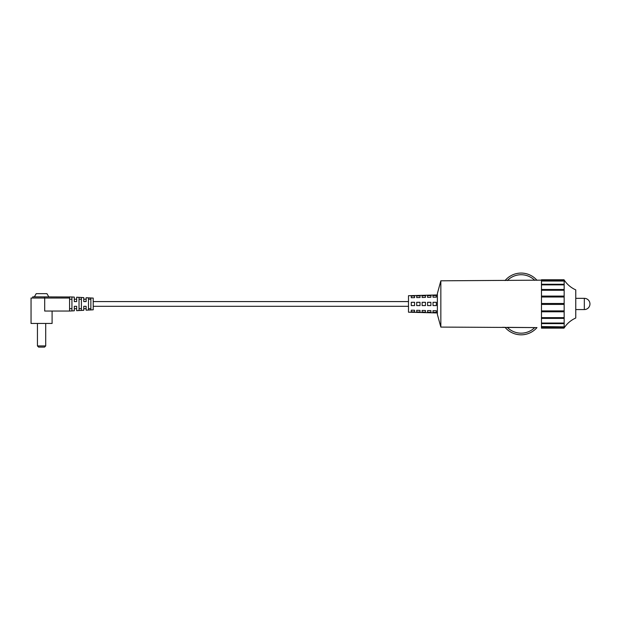 <?xml version="1.0" encoding="UTF-8"?>
<svg xmlns="http://www.w3.org/2000/svg" width="621" height="621" viewBox="0 0 621 621"><rect width="100%" height="100%" fill="white"/><g stroke="black" fill="none" stroke-linecap="round" stroke-linejoin="round"><path stroke-width="0.93" d="M38.618 347.108L44.526 347.108L38.618 347.108L37.439 345.928L37.439 323.456M44.526 347.108L45.713 345.928L37.439 345.928L45.713 345.928L45.713 323.456M408.494 301.581L93.22 301.581L408.494 301.581M408.494 306.316L93.22 306.316M34.365 296.854L36.204 293.663L46.94 293.663L48.787 296.854M32.703 298.033L32.703 296.854L71.935 296.978L71.935 310.919L69.575 311.043L69.575 296.854M69.575 311.043L44.696 311.043L44.696 298.033L31.05 298.033L31.05 323.456L52.094 323.456L52.094 311.043M44.696 298.033L69.575 298.033M71.935 310.919L74.303 310.795L74.303 306.316L76.67 306.316L76.67 310.671L79.03 310.547L79.03 297.35L81.398 297.475L81.398 310.422L79.03 310.547M81.398 310.422L83.765 310.298L83.765 306.316L86.125 306.316L86.125 310.174L88.492 310.05L88.492 297.847L90.86 297.971L90.86 309.926L88.492 310.05M88.492 297.847L86.125 297.723L86.125 301.581L83.765 301.581L83.765 297.599L81.398 297.475M79.03 297.35L76.67 297.226L76.67 301.581L74.303 301.581L74.303 297.102L71.935 296.978M90.86 297.971L93.22 298.096L93.22 309.801L90.86 309.926M90.86 308.676L88.492 308.676M90.86 299.221L88.492 299.221M81.398 308.676L79.03 308.676M81.398 299.221L79.03 299.221M71.935 308.676L69.575 308.676M71.935 299.221L69.575 299.221M76.67 299.221L74.303 299.221M86.125 299.221L83.765 299.221M86.125 308.676L83.765 308.676M76.67 308.676L74.303 308.676M44.433 298.033L44.433 296.854M584.33 298.336A5.62 5.62 0 0 1 589.95 303.948A5.62 5.62 0 0 1 584.33 309.569L584.33 298.336L575.76 298.336M433.023 310.686L436.33 310.764L436.33 312.417L433.023 312.34L433.023 310.686M427.582 310.562L430.896 310.632L430.896 312.293L427.582 312.216L427.582 310.562M422.14 310.43L425.455 310.508L425.455 312.161L422.14 312.091L422.14 310.43M416.707 310.306L420.013 310.384L420.013 312.037L416.707 311.959L416.707 310.306M411.265 310.182L414.58 310.259L414.58 311.913L411.265 311.835L411.265 310.182L413.765 310.236M437.37 294.944L408.494 295.705L408.494 312.192L437.37 312.953M436.33 303.948L436.33 305.602L433.023 305.602L433.023 302.295L436.33 302.295L436.33 303.948M430.896 303.948L430.896 305.602L427.582 305.602L427.582 302.295L430.896 302.295L430.896 303.948M425.455 303.948L425.455 305.602L422.14 305.602L422.14 302.295L425.455 302.295L425.455 303.948M420.013 303.948L420.013 305.602L416.707 305.602L416.707 302.295L420.013 302.295L420.013 303.948M414.58 303.948L414.58 305.602L411.265 305.602L411.265 302.295L414.58 302.295L414.58 303.948M413.765 297.661L411.265 297.715L411.265 296.062L414.58 295.984L414.58 297.638L411.265 297.715M416.707 297.591L416.707 295.938L420.013 295.86L420.013 297.513L416.707 297.591M422.14 297.467L422.14 295.813L425.455 295.736L425.455 297.389L422.14 297.467M427.582 297.343L427.582 295.681L430.896 295.604L430.896 297.265L427.582 297.343M433.023 297.211L433.023 295.557L436.33 295.48L436.33 297.141L433.023 297.211M440.84 327.088L440.84 280.808L437.37 293.516L437.37 314.389L440.84 327.088L536.979 327.593A20.982 20.982 0 0 1 505.067 327.337L502.451 327.314M440.84 280.808L564.163 280.009L564.163 327.888L541.473 327.888L541.473 326.568L564.163 326.863M564.163 284.302L564.163 284.86L541.473 284.86L541.473 284.271L564.031 284.302M564.163 281.034L541.473 281.034M541.473 279.768L564.015 279.768C566.934 284.302 570.846 287.67 575.76 289.883L575.76 318.014C570.846 320.226 566.934 323.603 564.015 328.129L541.473 328.129M534.735 327.577L507.318 327.352A19.329 19.329 0 0 0 534.735 327.577M564.163 290.263L541.473 290.263L541.473 289.495L564.163 289.495M564.163 297.001L541.473 297.001L541.473 296.101L564.163 296.101M564.015 303.948L564.163 304.422L541.473 304.422L541.473 303.475L564.163 303.475M564.163 311.796L541.473 311.796L541.473 310.896L564.163 310.896M564.163 318.402L541.473 318.402L541.473 317.634L564.163 317.634M564.031 323.595L541.473 323.626L541.473 323.036L564.163 323.036L564.163 323.595M541.473 326.863L564.031 326.972M505.067 280.56A20.982 20.982 0 0 1 536.979 280.304M534.735 280.327A19.329 19.329 0 0 0 507.318 280.545M564.085 323.626L541.473 323.626L541.473 326.568M541.473 318.402L541.473 323.036M541.473 311.796L541.473 317.634M541.473 304.422L541.473 310.896M541.473 297.001L541.473 303.475M541.473 290.263L541.473 296.101M541.473 284.86L541.473 289.495M541.473 281.329L541.473 284.271L564.085 284.271M541.473 280.273L541.473 280.925L564.031 280.925M584.33 309.569L575.76 309.569"/></g></svg>
